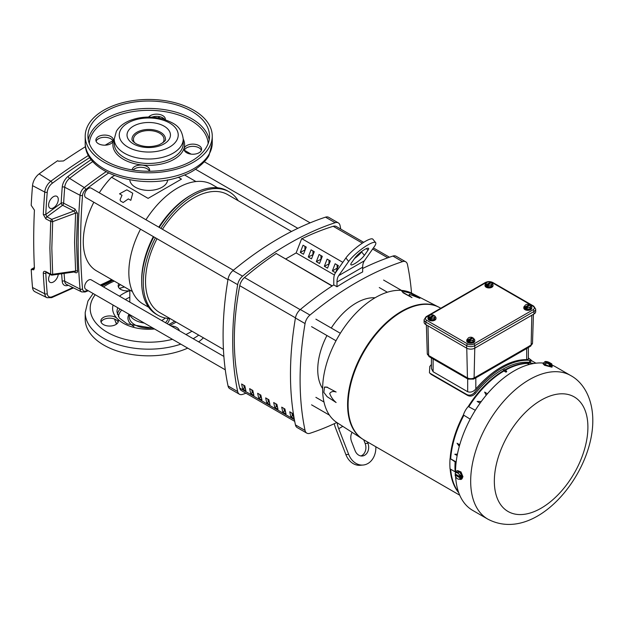 <?xml version="1.0" encoding="UTF-8"?>
<svg xmlns="http://www.w3.org/2000/svg" width="624" height="624" viewBox="0 0 624 624"><rect width="100%" height="100%" fill="white"/><g stroke="black" fill="none" stroke-linecap="round" stroke-linejoin="round"><path stroke-width="0.94" d="M122.008 195.257L120.128 199.516L120.385 200.905L123.178 202.519L128.341 198.916L130.814 200.335L132.764 193.245L126.836 189.829L119.535 193.83L122.008 195.257M162.778 142.873A15.296 8.83 0 0 0 164.026 139.378A15.296 8.83 0 0 0 159.549 133.138A15.296 8.83 0 0 0 142.88 131.227A15.296 8.83 0 0 0 133.442 139.378A15.296 8.83 0 0 0 134.69 142.873M178.214 177.247L181.451 179.119L148.106 198.37L111.524 177.255L114.442 175.57M132.421 291.58L96.431 270.808A63.531 36.676 -60 0 1 83.281 241.722A63.531 36.676 -60 0 1 93.826 202.238M99.271 192.8A63.531 36.676 -60 0 1 111.524 177.255M148.645 307.242L143.122 304.052A68.975 39.819 -60 0 1 128.84 272.477A68.975 39.819 -60 0 1 140.509 229.187M145.954 219.757A68.975 39.819 -60 0 1 177.614 188.003A68.975 39.819 -60 0 1 212.098 184.587L217.62 187.777M129.823 179.868A18.923 10.928 0 0 0 135.353 187.208A18.923 10.928 0 0 0 155.665 189.649A18.923 10.928 0 0 0 167.645 179.868M170.141 318.599A71.245 41.129 -60 0 1 158.036 315.276L156.429 314.356A71.245 41.129 -60 0 1 141.671 281.736L141.671 279.887A68.975 39.819 -60 0 1 153.348 236.597M158.792 227.167A68.975 39.819 -60 0 1 190.445 195.413L192.052 194.485A71.245 41.129 -60 0 1 227.674 190.96L229.273 191.888A71.245 41.129 -60 0 1 238.204 200.71M141.671 281.736A71.245 41.129 -60 0 1 153.808 236.863M159.253 227.432A71.245 41.129 -60 0 1 192.052 194.485L190.445 195.413M158.036 315.276A71.245 41.129 -60 0 1 143.278 282.664A71.245 41.129 -60 0 1 155.415 237.791M160.859 228.361A71.245 41.129 -60 0 1 229.273 191.888M246.004 393.229A308.849 178.316 -60 0 1 242.588 394.384A9.079 5.242 -60 0 1 239.405 394.212A9.079 5.242 -60 0 1 237.674 391.544A308.849 178.316 -60 0 1 232.713 340.969A308.849 178.316 -60 0 1 237.674 284.669A9.079 5.242 -60 0 1 242.588 276.159A308.849 178.316 -60 0 1 335.143 222.721A9.079 5.242 -60 0 1 338.325 222.885A9.079 5.242 -60 0 1 340.057 225.56A308.849 178.316 -60 0 1 340.766 229.094M338.325 222.885L328.7 217.331A9.079 5.242 120 0 0 325.517 217.16A308.849 178.316 120 0 0 232.963 270.605A9.079 5.242 120 0 0 228.049 279.107A308.849 178.316 120 0 0 223.088 335.408A308.849 178.316 120 0 0 228.049 385.991A9.079 5.242 120 0 0 229.78 388.658L239.405 394.212M336.812 422.51A308.849 178.316 -60 0 1 309.964 433.282A9.079 5.242 -60 0 1 306.79 433.118A9.079 5.242 -60 0 1 305.058 430.443A308.849 178.316 -60 0 1 300.097 379.868A308.849 178.316 -60 0 1 305.058 323.567A9.079 5.242 -60 0 1 309.964 315.058A308.849 178.316 -60 0 1 402.527 261.62A9.079 5.242 -60 0 1 405.701 261.791A9.079 5.242 -60 0 1 407.441 264.459A308.849 178.316 -60 0 1 411.528 293.093M306.79 433.118L297.164 427.557A9.079 5.242 -60 0 1 295.433 424.889A308.849 178.316 -60 0 1 290.472 374.314A308.849 178.316 -60 0 1 295.433 318.014A9.079 5.242 -60 0 1 300.339 309.504A308.849 178.316 -60 0 1 333.785 284.903L333.785 279.178A18.151 10.483 60 0 1 335.501 272.758L345.891 257.977A18.151 3.838 -38.8 0 1 365.141 241.441A18.151 3.838 -38.8 0 1 372.871 239.195L375.656 242.658A18.151 3.838 141.2 0 0 367.926 244.897A18.151 3.838 141.2 0 0 348.676 261.433L338.715 275.605A18.151 10.483 -120 0 0 336.991 282.025L336.991 286.759L333.785 284.903M338.715 275.605L364.385 260.785L374.338 246.613A18.151 3.838 141.2 0 0 375.656 242.658M322.631 388.541A54.452 31.442 -60 0 1 317.741 369.681A54.452 31.442 -60 0 1 326.945 335.525M331.266 328.037A54.452 31.442 -60 0 1 375.024 297.796M360.906 455.941A9.079 7.16 84.9 0 0 361.936 455.473A9.079 7.16 84.9 0 0 365.141 443.5L363.698 439.756M367.396 441.886L367.926 443.251A9.079 7.16 -95.1 0 1 364.712 455.224A9.079 7.16 -95.1 0 1 362.318 455.996A9.079 7.16 -95.1 0 1 355.087 450.661L351.546 441.535A9.079 7.16 -95.1 0 1 352.084 432.323M354.76 263.632A9.079 1.919 -38.8 0 1 350.891 264.748A9.079 1.919 -38.8 0 1 351.546 262.766L355.087 257.728A9.079 1.919 -38.8 0 1 362.56 250.84A9.079 1.919 -38.8 0 1 368.581 248.344A9.079 1.919 -38.8 0 1 367.926 250.318L364.385 255.356A9.079 1.919 -38.8 0 1 354.76 263.632M285.659 258.976L296.143 252.915L301.696 238.594L342.826 262.337M332.069 286.018L276.026 253.414L332.272 285.886M300.277 252.385L303.482 254.233L306.267 247.073L303.053 245.224L300.277 252.385L305.183 249.865M308.295 257.018L311.509 258.866L314.285 251.706L311.08 249.85L308.295 257.018L313.201 254.498M316.321 261.643L319.527 263.5L322.304 256.339L319.098 254.483L316.321 261.643L321.227 259.132M324.34 266.276L327.553 268.133L330.33 260.965L327.116 259.116L324.34 266.276L329.246 263.757M335.657 272.548L338.348 265.598L335.143 263.749L332.366 270.91L335.525 272.735M334.402 275.005L296.143 252.915M304.91 246.293L304.91 249.709M312.928 250.926L312.928 254.342M320.954 255.551L320.954 258.976M328.973 260.185L328.973 263.601M336.991 264.818L337.264 268.39M332.366 270.91L336.991 268.234M362.661 268.476A308.849 178.316 -60 0 1 392.902 256.066A9.079 5.242 -60 0 1 396.076 256.23L405.701 261.791M375.835 446.761A18.151 14.313 -95.1 0 1 363.121 465.036L360.344 465.278A18.151 14.313 -95.1 0 1 345.891 454.615L335.501 427.838A18.151 10.483 60 0 1 334.261 423.704M337.155 422.737A18.151 10.483 -120 0 0 338.715 428.696L348.676 454.366L345.891 454.615M364.385 260.785A18.151 10.483 -120 0 0 362.661 267.205L362.661 271.939A308.849 178.316 120 0 0 336.991 286.759M363.121 465.036A18.151 14.313 -95.1 0 1 348.676 454.366M354.549 258.5A9.079 1.919 141.2 0 0 361.6 251.901L362.146 251.137M528.364 357.965L531.328 360.212L530.517 362.146L529.269 362.341A76.206 44 120 0 0 475.355 393.463C473 396.006 470.504 396.708 467.86 395.569L431.184 374.392L429.445 372.746L429.764 366.522A77.711 44.866 120 0 1 431.426 364.486M440.762 308.248L440.092 307.858A76.206 44 120 0 0 381.365 328.279A76.206 44 120 0 0 348.098 404.968A76.206 44 120 0 0 363.878 439.858L459.724 495.191M438.961 307.234A76.206 44 120 0 0 438.883 307.195A76.206 44 120 0 0 401.833 311.548A76.206 44 120 0 0 347.942 404.882A76.206 44 120 0 0 362.7 439.14A76.206 44 120 0 0 362.778 439.195M440.653 308.186A76.214 44.008 120 0 0 439.039 307.273A76.214 44.008 120 0 0 401.989 311.626A76.214 44.008 120 0 0 352.482 377.84A76.214 44.008 120 0 0 362.848 439.241A76.214 44.008 120 0 0 364.447 440.185M439.522 307.531A76.206 44 120 0 0 380.819 328.029A76.206 44 120 0 0 347.591 404.68A76.206 44 120 0 0 363.316 439.53M455.785 472.36A4.774 2.753 60 0 1 456.698 470.956L457.252 470.636L460.964 471.9L462.961 476.744L461.471 479.224A4.774 2.753 60 0 1 459.365 479.131M487.843 519.145A82.891 47.861 -60 0 1 470.675 481.198A82.891 47.861 -60 0 1 506.86 397.777A82.891 47.861 -60 0 1 570.734 375.57C583.144 382.208 592.753 398.206 592.8 420.35C593.143 474.224 535.704 544.339 487.843 519.145L472.68 510.393A82.891 47.861 -60 0 1 455.629 476.572M455.551 474.755A82.891 47.861 -60 0 1 455.536 474.146M455.512 472.805A82.891 47.861 -60 0 1 455.512 472.446A82.891 47.861 -60 0 1 543.309 363.059A4.774 1.006 -158.8 0 1 544.097 362.809M551.795 365.797A4.774 1.006 -158.8 0 1 552.209 366.499A4.774 1.006 -158.8 0 1 549.448 366.389A4.774 1.006 -158.8 0 1 544.838 364.51A4.774 1.006 -158.8 0 1 543.317 363.051L543.044 363.745L544.541 365.29L551.944 367.193L552.209 366.499M456.698 470.956A4.774 2.753 60 0 1 460.379 472.235A4.774 2.753 60 0 1 462.462 477.04A4.774 2.753 60 0 1 461.471 479.224M336.11 392.02C333.177 391.014 331.04 391.513 329.706 393.502C331.048 397.075 333.177 400.078 336.11 402.511L327.124 396.685L323.84 392.402L324.48 387.106L327.124 387.293L336.11 392.02L327.124 387.293M324.597 387.044L327.358 387.153M437.635 306.556L411.84 293.249A74.763 43.165 120 0 0 375.5 297.523A74.763 43.165 120 0 0 326.937 362.474A74.763 43.165 120 0 0 337.108 422.705L361.522 438.383M435.193 316.594A4.009 2.317 180 0 1 435.989 317.975A4.009 2.317 180 0 1 433.508 320.12A4.009 2.317 180 0 1 429.14 319.613A4.009 2.317 180 0 1 427.963 317.975A4.009 2.317 180 0 1 429.062 316.384M427.994 318.271A4.009 2.317 0 0 0 427.963 318.56A4.009 2.317 0 0 0 429.14 320.198A4.009 2.317 0 0 0 433.508 320.697A4.009 2.317 0 0 0 435.989 318.56A4.009 2.317 0 0 0 435.958 318.271M492.242 283.655A4.009 2.317 180 0 1 493.038 285.043A4.009 2.317 180 0 1 490.558 287.18A4.009 2.317 180 0 1 486.19 286.673A4.009 2.317 180 0 1 485.012 285.043A4.009 2.317 180 0 1 486.112 283.452M485.051 285.332A4.009 2.317 0 0 0 485.012 285.62A4.009 2.317 0 0 0 486.19 287.258A4.009 2.317 0 0 0 490.558 287.765A4.009 2.317 0 0 0 493.038 285.62A4.009 2.317 0 0 0 493.007 285.332M473.983 338.988A4.009 2.317 180 0 1 474.778 340.376A4.009 2.317 180 0 1 472.306 342.514A4.009 2.317 180 0 1 467.938 342.014A4.009 2.317 180 0 1 466.76 340.376A4.009 2.317 180 0 1 467.852 338.785M466.791 340.665A4.009 2.317 0 0 0 466.76 340.961A4.009 2.317 0 0 0 467.938 342.592A4.009 2.317 0 0 0 472.306 343.099A4.009 2.317 0 0 0 474.778 340.961A4.009 2.317 0 0 0 474.747 340.665M531.032 306.049A4.009 2.317 180 0 1 531.827 307.437A4.009 2.317 180 0 1 529.355 309.574A4.009 2.317 180 0 1 524.987 309.075A4.009 2.317 180 0 1 523.809 307.437A4.009 2.317 180 0 1 524.901 305.846M523.84 307.726A4.009 2.317 0 0 0 523.809 308.022A4.009 2.317 0 0 0 524.987 309.66A4.009 2.317 0 0 0 529.355 310.159A4.009 2.317 0 0 0 531.827 308.022A4.009 2.317 0 0 0 531.796 307.726M450.154 468.944A76.222 44.008 120 0 0 458.765 492.796M450.044 458.609A76.362 44.086 120 0 0 450.044 468.881L455.138 471.83A76.557 44.203 -60 0 1 455.138 461.877L450.146 458.554A76.222 44.008 120 0 1 463.382 414.96A14.235 8.213 120 0 1 468.273 406.474A76.222 44.008 120 0 1 503.428 370.695L504.293 369.626L506.649 371.186L506.649 371.756A76.097 43.937 120 0 0 505.955 372.154L505.955 371.592L503.428 370.126M533.77 363.496A76.362 44.086 120 0 0 526.913 362.989L526.867 363.113A76.222 44.008 120 0 0 504.754 369.938M531.328 360.212L530.026 360.391A77.711 44.866 120 0 0 474.591 392.402C472.235 395.015 469.708 395.756 467.017 394.641L467.86 395.569M458.663 492.5A76.206 44 -60 0 1 450.403 469.084M456.167 461.986L450.146 458.554M455.138 461.877L456.074 462.797M450.395 458.687A76.206 44 -60 0 1 463.616 415.108L463.382 414.96M463.616 415.108L463.905 415.233A14.212 8.206 120 0 0 463.889 415.272L470.207 419.149M475.316 410.296L468.803 406.762A14.212 8.206 120 0 0 468.772 406.793L468.273 406.474M468.523 406.614A76.206 44 -60 0 1 503.669 370.835L503.428 370.695M503.669 370.835L505.955 372.154M505.955 371.592L506.649 371.186M504.98 370.087A76.206 44 -60 0 1 527.101 363.262L526.867 363.113M529.597 364.393L526.913 362.989M527.101 363.262L529.129 364.517M431.184 374.392L429.445 372.746M430.342 373.464L467.017 394.641M528.364 347.521L528.364 359.159L526.679 359.642A77.711 44.866 120 0 0 475.823 389.002C473.335 391.794 470.621 392.707 467.672 391.724L433.118 371.771L431.426 368.566L431.426 357.989M551.983 365.079A82.891 47.861 -60 0 1 555.571 366.818L570.734 375.57M458.546 492.172A76.206 44 -60 0 1 450.668 469.24A76.198 43.992 120 0 0 458.531 492.133M450.661 458.851A76.206 44 -60 0 1 463.905 415.233M457.166 455.536L454.802 454.256L457.439 454.132M459.287 446.386L457.057 443.258L459.724 444.826M463.889 415.272A76.198 43.992 120 0 0 450.668 458.851M468.772 406.793A76.206 44 -60 0 1 503.95 370.984M480.129 403.104L477.134 401.45L481.291 401.497M486.197 395.234L484.661 392.09L487.406 393.791M527.374 363.433A76.198 43.992 120 0 0 505.245 370.258A76.206 44 -60 0 1 527.374 363.418M503.95 370.999A76.198 43.992 120 0 0 468.803 406.762M457.057 443.258L459.709 444.889M477.134 401.45L480.152 403.073M529.581 346.749L529.581 346.749A2.769 1.599 -120 0 0 530.158 345.54L528.044 346.858A2.769 1.599 60 0 1 527.467 348.067L530.572 346.172A2.769 1.599 -120 0 0 531.141 344.971L530.158 345.54M475.082 377.333A2.769 1.599 60 0 1 474.505 378.542L476.611 377.426A2.769 1.599 -120 0 0 477.188 376.225L474.092 377.902A2.769 1.599 60 0 1 473.522 379.111L474.505 378.542M401.645 290.917L410.342 293.163L419.858 298.327L409.43 294.317C408.704 294.902 409.562 296.002 411.988 297.625L403.182 292.835L401.645 290.917L403.182 292.835M546.234 361.811L546.335 361.553A4.485 3.533 95.1 0 1 546.413 361.499A3.596 0.757 -158.8 0 1 549.12 362.341L551.663 363.808A3.596 0.757 -158.8 0 1 551.842 364.073A3.596 0.757 -158.8 0 1 551.405 364.385A4.485 3.533 95.1 0 1 551.421 364.494A2.769 1.599 120 0 1 551.967 365.344L551.577 366.358L549.034 366.132L545.22 364.549L543.949 363.191L544.339 362.177A2.769 1.092 105.9 0 1 544.37 362.146A2.769 1.092 105.9 0 1 545.306 361.998A2.769 1.092 105.9 0 1 545.61 363.535L545.22 364.549M461.627 474.864L460.84 475.316A2.769 2.184 -144.9 0 1 458.905 474.115A3.596 2.075 60 0 1 460.13 476.806L455.138 473.92A3.596 2.075 60 0 1 455.146 473.881A3.596 2.075 60 0 1 456.362 472.649A2.769 0.585 -21.2 0 1 455.754 472.384L459.085 471.697L461.627 474.864L461.627 478.249L460.84 478.709A2.769 0.585 158.8 0 1 458.905 479.201A2.769 0.585 158.8 0 1 458.445 479.185A2.769 0.585 158.8 0 1 458.375 479.162M535.696 309.13L533.715 306.142A1.381 0.796 120 0 0 533.029 306.212A4.384 2.527 180 0 1 533.029 309.785A1.381 0.796 60 0 1 534.004 311.477L474.802 345.657A5.764 3.331 180 0 1 466.651 345.657L425.794 322.062A5.764 3.331 180 0 1 424.102 319.714L424.102 322.218A5.764 3.331 0 0 0 425.794 324.566L466.651 348.161A5.764 3.331 0 0 0 474.802 348.161L534.004 313.981A5.764 3.331 0 0 0 535.696 311.626L535.696 309.13A5.764 3.331 180 0 1 534.004 311.477L534.004 313.981M411.988 297.625L403.299 292.531M551.421 364.494L550.805 366.093L549.955 366.015L550.579 364.416A2.769 1.599 120 0 0 549.424 365.11L549.034 366.132M551.967 365.344A2.769 1.092 -74.1 0 0 551.905 364.291A2.769 1.092 -74.1 0 0 551.85 364.127M549.424 365.11A2.769 2.691 -131.6 0 0 545.61 363.535M460.84 475.316A2.769 1.599 120 0 0 460.239 476.791L461.479 476.081L461.479 477.204L460.239 477.922A2.769 1.599 120 0 0 460.84 478.709M458.297 472.15A2.769 0.585 -21.2 0 1 456.362 472.649A3.596 2.075 60 0 1 458.905 474.115A2.769 2.184 -144.9 0 1 458.297 472.15L459.085 471.697M455.754 472.384A2.769 1.599 120 0 0 455.231 473.538A2.769 1.599 120 0 0 455.169 473.78M456.066 474.458L455.153 474.989A4.485 2.59 180 0 0 455.138 475.051L460.13 477.929A3.596 2.075 60 0 1 458.905 479.201A3.596 2.075 60 0 1 458.164 479.107A3.596 2.075 60 0 1 456.362 477.734A3.596 2.075 60 0 1 455.138 475.051M550.579 364.416A4.485 3.533 -84.9 0 0 550.555 364.307A3.596 0.757 -158.8 0 1 547.849 363.464A3.596 0.757 -158.8 0 1 545.306 361.998A3.596 0.757 -158.8 0 1 545.228 361.507A3.596 0.757 -158.8 0 1 545.571 361.429L550.555 364.307M550.087 365.68L550.805 366.093M546.413 361.499L551.405 364.385M460.504 476.642L461.479 477.204M435.193 316.501A2.535 0.538 98.8 0 0 434.756 316.922A2.878 1.661 180 0 0 434.405 315.596A3.791 2.184 120 0 1 434.452 315.635A2.535 1.466 60 0 1 435.193 316.501L434.327 319.332L431.114 319.831L428.766 318.474L428.766 317.491A2.535 0.538 -81.2 0 1 429.195 316.056A2.535 0.538 -81.2 0 1 429.437 315.682A2.535 0.538 -81.2 0 1 429.499 315.635M492.242 283.561A2.535 0.538 98.8 0 0 491.806 283.982A2.878 1.661 180 0 0 491.455 282.656A3.791 2.184 120 0 1 491.501 282.695A2.535 1.466 60 0 1 492.242 283.561L491.377 286.4L488.163 286.892L485.815 285.535L485.815 284.56A2.535 0.538 -81.2 0 1 486.244 283.124A2.535 0.538 -81.2 0 1 486.486 282.742A2.535 0.538 -81.2 0 1 486.548 282.703M473.983 338.894A2.535 0.538 98.8 0 0 473.554 339.316A2.878 1.661 180 0 0 473.203 337.99A3.791 2.184 120 0 1 473.249 338.029A2.535 1.466 60 0 1 473.983 338.894L473.125 341.734L469.911 342.233L467.555 340.868L467.555 339.893A2.535 0.538 -81.2 0 1 467.984 338.458A2.535 0.538 -81.2 0 1 468.234 338.075A2.535 0.538 -81.2 0 1 468.296 338.036M531.032 305.963A2.535 0.538 98.8 0 0 530.603 306.384A2.878 1.661 180 0 0 530.252 305.058A3.791 2.184 120 0 1 530.299 305.089A2.535 1.466 60 0 1 531.032 305.963L530.174 308.794L526.96 309.293L524.605 307.936L524.605 306.953A2.535 0.538 -81.2 0 1 525.034 305.518A2.535 0.538 -81.2 0 1 525.283 305.144A2.535 0.538 -81.2 0 1 525.346 305.097M428.766 317.491A2.535 1.466 60 0 1 429.499 317.476A3.791 2.184 -60 0 1 429.546 317.382A2.878 1.661 180 0 1 429.195 316.056A2.878 1.661 180 0 1 429.718 315.455A2.878 1.661 180 0 1 431.231 314.886A2.878 1.661 180 0 1 433.524 315.089A3.791 2.184 -60 0 1 433.571 315.12L433.571 316.079M429.499 317.476L429.499 318.802L430.381 319.316L430.381 317.983A2.535 1.466 60 0 1 431.114 318.856L431.114 319.831M431.114 318.856A2.535 1.997 -24.9 0 1 432.721 318.1A2.535 1.997 -24.9 0 1 434.327 318.357L434.327 319.332M434.405 315.596L430.427 317.889A2.878 1.661 180 0 0 432.721 318.1A2.878 1.661 180 0 0 434.756 316.922A2.535 0.538 98.8 0 0 434.327 318.357M485.815 284.56A2.535 1.466 60 0 1 486.548 284.536A3.791 2.184 -60 0 1 486.595 284.45A2.878 1.661 180 0 1 486.244 283.124A2.878 1.661 180 0 1 486.767 282.516A2.878 1.661 180 0 1 488.28 281.947A2.878 1.661 180 0 1 490.573 282.149A3.791 2.184 -60 0 1 490.62 282.188L490.62 283.14M486.548 284.536L486.548 285.87L487.43 286.377L487.43 285.043A2.535 1.466 60 0 1 488.163 285.917L488.163 286.892M488.163 285.917A2.535 1.997 -24.9 0 1 489.77 285.16A2.535 1.997 -24.9 0 1 491.377 285.418L491.377 286.4M491.455 282.656L487.477 284.957A2.878 1.661 180 0 0 489.77 285.16A2.878 1.661 180 0 0 491.806 283.982A2.535 0.538 98.8 0 0 491.377 285.418M467.555 339.893A2.535 1.466 60 0 1 468.296 339.869A3.791 2.184 -60 0 1 468.343 339.784A2.878 1.661 180 0 1 467.984 338.458A2.878 1.661 180 0 1 468.515 337.849A2.878 1.661 180 0 1 470.028 337.28A2.878 1.661 180 0 1 472.321 337.483A3.791 2.184 -60 0 1 472.368 337.522L472.368 338.473M468.296 339.869L468.296 341.203L469.17 341.71L469.17 340.384A2.535 1.466 60 0 1 469.911 341.25L469.911 342.233M469.911 341.25A2.535 1.997 -24.9 0 1 471.518 340.493A2.535 1.997 -24.9 0 1 473.125 340.751L473.125 341.734M473.203 337.99L469.225 340.291A2.878 1.661 180 0 0 471.518 340.493A2.878 1.661 180 0 0 473.554 339.316A2.535 0.538 98.8 0 0 473.125 340.751M524.605 306.953A2.535 1.466 60 0 1 525.346 306.938A3.791 2.184 -60 0 1 525.392 306.844A2.878 1.661 180 0 1 525.034 305.518A2.878 1.661 180 0 1 525.564 304.918A2.878 1.661 180 0 1 527.077 304.34A2.878 1.661 180 0 1 529.37 304.551A3.791 2.184 -60 0 1 529.417 304.582L529.417 305.534M525.346 306.938L525.346 308.264L526.219 308.771L526.219 307.445A2.535 1.466 60 0 1 526.96 308.311L526.96 309.293M526.96 308.311A2.535 1.997 -24.9 0 1 528.567 307.554A2.535 1.997 -24.9 0 1 530.174 307.819L530.174 308.794M530.252 305.058L526.274 307.351A2.878 1.661 180 0 0 528.567 307.554A2.878 1.661 180 0 0 530.603 306.384A2.535 0.538 98.8 0 0 530.174 307.819M429.499 318.802L430.381 318.295M429.546 317.382L433.524 315.089M486.548 285.87L487.43 285.363M486.595 284.45L490.573 282.149M468.296 341.203L469.17 340.696M468.343 339.784L472.321 337.483M525.346 308.264L526.219 307.757M525.392 306.844L529.37 304.551M245.404 388.573L244.358 387.972A257.517 148.676 -60 0 1 243.719 385.219M253.43 393.206L252.377 392.597A257.517 148.676 -60 0 1 251.737 389.852M261.448 397.839L260.403 397.231A257.517 148.676 -60 0 1 259.763 394.477M269.467 402.464L268.421 401.864A257.517 148.676 -60 0 1 267.782 399.11M277.493 407.098L276.448 406.497A257.517 148.676 -60 0 1 275.808 403.744M285.511 411.731L284.466 411.122A257.517 148.676 -60 0 1 283.826 408.377M293.537 416.364L292.484 415.756A257.517 148.676 -60 0 1 291.845 413.002M241.605 384.002L244.819 385.85A259.779 149.986 120 0 0 245.918 390.772L242.705 388.924A259.779 149.986 -60 0 1 241.605 384.002M244.358 387.972L242.705 388.924M250.731 393.557A259.779 149.986 -60 0 1 249.631 388.627L252.837 390.484A259.779 149.986 120 0 0 253.937 395.405L250.731 393.557L252.377 392.597M258.749 398.182A259.779 149.986 -60 0 1 257.65 393.26L260.855 395.117A259.779 149.986 120 0 0 261.955 400.039L258.749 398.182L260.403 397.231M266.768 402.815A259.779 149.986 -60 0 1 265.676 397.894L268.882 399.742A259.779 149.986 120 0 0 269.981 404.672L266.768 402.815L268.421 401.864M274.794 407.449A259.779 149.986 -60 0 1 273.694 402.527L276.9 404.375A259.779 149.986 120 0 0 278 409.297L274.794 407.449L276.448 406.497M282.812 412.082A259.779 149.986 -60 0 1 281.713 407.152L284.926 409.009A259.779 149.986 120 0 0 286.026 413.93L282.812 412.082L284.466 411.122M290.839 416.707A259.779 149.986 -60 0 1 289.739 411.785L292.945 413.642A259.779 149.986 120 0 0 294.044 418.564L290.839 416.707L292.484 415.756M276.026 253.664A294.949 170.29 120 0 0 244.514 277.516A9.079 5.242 120 0 0 239.756 285.683A259.779 149.986 120 0 0 239.756 388.12A9.079 5.242 120 0 0 241.441 390.601L294.715 421.356M363.683 242.323L336.289 226.504A9.079 5.242 120 0 0 333.216 226.301A294.949 170.29 120 0 0 301.938 238.735M223.883 356.437L91.213 279.848A5.444 3.143 120 0 0 87.017 281.307A5.444 3.143 120 0 0 84.646 286.783A5.444 3.143 120 0 0 85.769 289.279L225.287 369.821M245.185 387.598A10.889 6.287 -60 0 1 243.984 386.373M291.494 231.473L227.69 194.633A68.063 39.296 120 0 0 162.451 229.281M157.006 238.711A68.063 39.296 120 0 0 145.525 281.369A68.063 39.296 120 0 0 159.619 312.53L223.431 349.37M233.399 270.239L91.213 188.152A5.444 3.143 120 0 0 87.017 189.61A5.444 3.143 120 0 0 84.646 195.094A5.444 3.143 120 0 0 85.769 197.582L227.955 279.669M148.621 117.078A8.759 5.054 180 0 1 151.554 115.05A8.759 5.054 180 0 1 160.618 114.715A8.759 5.054 180 0 1 165.329 119.192A8.759 5.054 180 0 1 165.282 119.691M113.178 141.242A8.759 5.054 0 0 0 99.622 138.208A8.759 5.054 0 0 0 96.096 141.242M109.652 144.277A8.759 5.054 180 0 1 100.589 144.612A8.759 5.054 180 0 1 95.878 140.127A8.759 5.054 180 0 1 99.622 135.985A8.759 5.054 180 0 1 108.685 135.65A8.759 5.054 180 0 1 113.396 140.127A8.759 5.054 180 0 1 109.652 144.277M149.44 171.226A8.759 5.054 0 0 0 143.528 167.513L141.305 167.287A8.759 5.054 0 0 0 135.884 168.191A8.759 5.054 0 0 0 133.084 170.056M132.148 169.907A8.759 5.054 180 0 1 135.884 165.968A8.759 5.054 180 0 1 144.947 165.633A8.759 5.054 180 0 1 149.659 170.11A8.759 5.054 180 0 1 149.44 171.233M201.373 150.29A8.759 5.054 0 0 0 187.816 147.256A8.759 5.054 0 0 0 184.478 149.885L184.283 150.29M197.847 153.325A8.759 5.054 180 0 1 188.783 153.66A8.759 5.054 180 0 1 184.072 149.175A8.759 5.054 180 0 1 187.816 145.033A8.759 5.054 180 0 1 196.88 144.698A8.759 5.054 180 0 1 201.591 149.175A8.759 5.054 180 0 1 197.847 153.325M185.102 166.202A63.531 36.676 0 0 0 212.261 136.133A63.531 36.676 0 0 0 178.105 103.607A63.531 36.676 0 0 0 112.367 106.064A63.531 36.676 0 0 0 85.207 136.133A63.531 36.676 0 0 0 119.363 168.652A63.531 36.676 0 0 0 185.102 166.202M113.927 107.351A60.809 35.108 0 0 0 87.929 136.133A60.809 35.108 0 0 0 120.619 167.263A60.809 35.108 0 0 0 183.542 164.915A60.809 35.108 0 0 0 209.539 136.133A60.809 35.108 0 0 0 176.849 105.004A60.809 35.108 0 0 0 113.927 107.351M164.658 119.48A8.759 5.054 0 0 0 151.843 117.164M73.492 287.875L51.644 297.648L46.987 297.695A10.031 5.788 -60 0 1 44.756 293.795A627.877 362.505 -60 0 1 43.29 273.125C43.352 271.432 44.203 270.933 45.848 271.612L50.708 274.178L49.881 247.993L50.708 221.387A1.817 1.014 3.5 0 0 52.666 221.637L51.831 248.173L52.666 274.279L75.605 270.988A1.817 1.084 175.8 0 1 77.555 271.081L76.518 242.479L77.555 213.346L74.966 208.993A1.817 0.998 -62.9 0 1 73.928 211.037L62.618 205.257L46.886 216.832L45.786 214.461A1.817 0.983 -177.2 0 1 43.29 214.414L45.848 218.899A1.817 0.998 117.1 0 1 46.886 216.832L51.745 219.32L73.928 211.037L75.605 213.08A1.817 1.006 -176 0 1 77.555 213.346M52.182 275.114A1.817 0.733 -98.2 0 0 52.666 274.279A1.817 1.084 -3.7 0 1 50.708 274.178A1.817 0.983 117.8 0 0 51.074 274.927A1.817 1.817 0 0 0 52.182 275.114L75.028 271.846L75.605 270.988L74.568 242.299L75.605 213.08L52.666 221.637A1.817 0.468 -110.5 0 0 51.745 219.32A1.817 0.998 -62.9 0 0 50.708 221.387L45.848 218.899M85.511 146.648A610.186 352.295 120 0 0 63.484 160.961L58.562 161.203L57.65 160.711A610.428 352.435 120 0 0 39.133 173.893A10.889 6.287 120 0 0 32.526 185.632A628.742 363.004 120 0 0 31.2 205.335L34.421 210.148A628.501 362.872 120 0 0 33.712 239.593A628.501 362.872 120 0 0 34.421 268.219L33.743 269.841L31.2 269.334A628.742 363.004 120 0 0 32.526 287.508A10.889 6.287 120 0 0 34.952 291.743L46.987 297.695M48.594 205.062A6.848 3.955 120 0 0 49.889 208.12A6.848 3.955 120 0 0 55.208 206.45A6.848 3.955 120 0 0 58.282 199.469A6.848 3.955 120 0 0 56.737 196.264A6.848 3.955 120 0 0 51.503 198.26A6.848 3.955 120 0 0 48.594 205.062M50.021 274.373A6.848 3.955 120 0 0 48.594 279.162A6.848 3.955 120 0 0 49.889 282.22A6.848 3.955 120 0 0 54.943 280.816A6.848 3.955 120 0 0 58.25 274.248M99.317 138.341A610.186 352.295 120 0 0 97.609 139.339M31.2 269.334L34.39 267.493M92.89 161.507A352.693 203.627 120 0 0 69.584 178.363A8.354 4.82 120 0 0 64.717 187.239A602.737 347.997 120 0 0 63.648 203.206L74.966 208.993M74.81 271.877A1.817 0.983 -62.2 0 1 74.966 272.407C76.619 273.172 77.485 272.735 77.555 271.081M74.966 272.407L74.139 271.97M43.29 273.125A1.817 1.108 -2.9 0 0 45.786 273.008L45.958 272.259M45.848 271.612A1.817 0.983 117.8 0 0 46.215 272.36L51.074 274.927M154.565 328.996A36.122 20.857 180 0 1 117.749 319.129A8.759 5.054 180 0 1 118.365 321.001A8.759 5.054 180 0 1 118.03 322.382A8.759 5.054 180 0 1 108.397 326.009A8.759 5.054 180 0 1 100.854 321.001A8.759 5.054 180 0 1 101.182 319.621A8.759 5.054 180 0 1 108.038 316.025A8.759 5.054 180 0 1 116.649 317.99A36.122 20.857 180 0 1 113.084 305.05M117.749 319.129L116.649 317.99M118.154 322.109A8.759 5.054 0 0 0 109.855 318.17A8.759 5.054 0 0 0 101.182 321.844A8.759 5.054 0 0 0 101.065 322.109M129.815 290.605A8.759 5.054 180 0 1 118.178 285.831A8.759 5.054 180 0 1 118.513 284.443A8.759 5.054 180 0 1 118.919 283.787M120.432 284.661A8.759 5.054 0 0 0 118.513 286.666A8.759 5.054 0 0 0 118.396 286.939M171.085 325.962A8.759 5.054 180 0 1 179.267 330.681M203.424 337.818A63.531 36.676 180 0 1 198.635 341.858M187.699 348.13A63.531 36.676 180 0 1 120.806 352.1A63.531 36.676 180 0 1 85.207 319.16L85.207 312.491A63.531 36.676 180 0 0 117.125 344.308A63.531 36.676 180 0 0 180.812 344.152M165.274 318.022A19.445 11.224 180 0 1 161.655 320.51M144.261 323.045A19.445 11.224 180 0 1 129.808 314.707M119.402 288.405A60.809 35.108 180 0 1 124.441 286.978M237.674 391.544L228.049 385.991M295.433 424.889L305.058 430.443M237.674 284.669L228.049 279.107M242.588 276.159L232.963 270.605M335.143 222.721L325.517 217.16M392.902 256.066L402.527 261.62M300.339 309.504L309.964 315.058M345.891 257.977L348.676 261.433M295.433 318.014L305.058 323.567M342.779 426.348L338.715 428.696M362.661 267.205L336.991 282.025M367.926 443.251L365.141 443.5M367.926 250.318L366.506 248.555M364.385 255.356L361.6 251.901M494.341 481.198A66.16 38.197 -60 0 1 541.117 400.171A66.16 38.197 -60 0 1 587.902 427.183A66.16 38.197 -60 0 1 541.117 508.209A66.16 38.197 -60 0 1 494.341 481.198M529.269 362.341L530.026 360.391M474.591 392.402L475.355 393.463M526.679 348.527L526.679 359.642M433.118 371.771L433.118 358.964M467.672 378.916L467.672 391.724M475.823 389.002L475.823 377.863M528.044 346.858L477.188 376.225M530.572 346.172L532.514 343.099A4.696 2.714 180 0 1 531.141 344.971L531.827 315.237M474.778 348.176L474.092 377.902A4.696 2.714 180 0 1 467.446 377.902L428.657 355.508A4.696 2.714 180 0 1 427.276 353.636L426.356 324.893M427.276 353.636L429.226 356.717A2.769 1.599 -60 0 1 428.657 355.508L427.97 325.829M429.226 356.717L468.023 379.111A2.769 1.599 -60 0 1 467.446 377.902L466.768 348.223M533.029 309.785L473.827 343.964A1.381 0.796 60 0 1 474.802 345.657L474.802 348.161M473.827 343.964A4.384 2.527 180 0 1 467.633 343.964A1.381 0.796 120 0 0 466.651 345.657L466.651 348.161M467.633 343.964L426.769 320.369A1.381 0.796 120 0 0 425.794 322.062L425.794 324.566M426.769 320.369A4.384 2.527 180 0 1 426.769 316.797A1.381 0.796 -120 0 0 426.075 316.727L424.102 319.714M426.769 316.797L485.971 282.617A1.381 0.796 -120 0 0 485.277 282.547C487.804 281.315 490.331 281.315 492.859 282.547L533.715 306.142M485.971 282.617A4.384 2.527 180 0 1 492.164 282.617A1.381 0.796 -60 0 1 492.859 282.547M492.164 282.617L533.029 306.212M239.756 388.12L294.403 419.671M295.456 317.85L239.756 285.683M244.514 277.516L300.175 309.644M333.216 226.301L362.388 243.149M372.629 249.054L387.785 257.813M212.261 142.802L209.118 155.033C207.901 158.964 197.145 170.664 184.111 175.141C145.657 191.849 84.029 174.689 85.207 142.802A63.531 36.676 0 0 0 119.363 175.321A63.531 36.676 0 0 0 185.102 172.871A63.531 36.676 0 0 0 212.261 142.802L212.261 136.133M139.16 131.18A16.723 9.656 0 0 0 132.015 139.097C131.648 140.244 133.185 141.89 136.625 144.043C143.809 147.217 151.367 147.451 159.299 144.745C164.143 142.069 166.195 140.189 165.454 139.097A16.723 9.656 0 0 0 156.468 130.533A16.723 9.656 0 0 0 139.16 131.18M161.164 145.298A21.715 12.535 0 0 0 166.538 127.842A21.715 12.535 0 0 0 136.305 124.745A21.715 12.535 0 0 0 130.931 142.194A21.715 12.535 0 0 0 161.164 145.298M168.48 155.423A34.484 19.913 0 0 0 183.222 139.097C181.358 125.518 173.293 122.959 163.192 119.036C151.726 116.009 140.65 116.501 129.979 120.502C123.763 122.983 119.223 126.578 116.376 131.305L114.247 139.097A34.484 19.913 0 0 0 132.787 156.749A34.484 19.913 0 0 0 168.48 155.423M165.617 148.98A29.492 17.027 0 0 0 172.918 125.276A29.492 17.027 0 0 0 131.851 121.056A29.492 17.027 0 0 0 124.55 144.768A29.492 17.027 0 0 0 165.617 148.98M114.247 139.097L114.247 143.543A34.484 19.913 0 0 0 132.787 161.195A34.484 19.913 0 0 0 168.48 159.869A34.484 19.913 0 0 0 183.222 143.543L183.222 139.097M114.247 139.004A35.849 20.693 0 0 0 127.936 161.515A35.849 20.693 0 0 0 169.26 161.624A35.849 20.693 0 0 0 183.222 139.004M209.196 139.838A60.809 35.108 0 0 0 113.927 114.761A60.809 35.108 0 0 0 88.265 139.838M208.151 143.598A59.444 34.32 0 0 0 175.399 113.981A59.444 34.32 0 0 0 114.699 116.516A59.444 34.32 0 0 0 89.318 143.598M108.623 173.035A349.799 201.958 120 0 0 85.722 189.602A5.46 3.151 120 0 0 82.54 195.406A599.851 346.328 120 0 0 80.605 243.266A599.851 346.328 120 0 0 82.54 288.896A1.817 1.147 175 0 1 80.051 289.076A601.661 347.373 -60 0 1 78.109 243.305A601.661 347.373 -60 0 1 80.051 195.296L64.717 187.239A1.817 0.944 4.5 0 0 62.228 187.13A10.163 5.866 -60 0 1 68.141 176.327A354.51 204.672 -60 0 1 91.291 159.58M46.706 272.618L45.786 273.008A626.067 361.46 120 0 0 47.245 293.615A1.817 1.147 -5.2 0 1 44.756 293.795L32.526 287.508M163.277 118.162A607.753 350.891 120 0 0 162.014 118.716M89.833 157.529A607.753 350.891 120 0 0 52.229 183.316A8.213 4.742 120 0 0 47.245 192.169A626.067 361.46 120 0 0 45.786 214.461L61.16 203.151A604.555 349.042 -60 0 1 62.228 187.13M43.29 214.414A627.877 362.505 -60 0 1 44.756 192.059A10.031 5.788 -60 0 1 50.84 181.249L39.133 173.893M52.229 183.316A1.817 0.897 -126.4 0 0 50.84 181.249A609.57 351.936 -60 0 1 88.546 155.384M105.214 145.174A609.57 351.936 -60 0 1 112.921 140.712M157.856 117.835A609.57 351.936 -60 0 1 160.157 116.805M47.245 192.169A1.817 0.936 -175.3 0 1 44.756 192.059L32.526 185.632M47.245 293.615A8.213 4.742 120 0 0 52.229 296.72A607.753 350.891 120 0 0 72.813 287.539M68.25 285.285A354.51 204.672 -60 0 1 68.141 285.324A10.163 5.866 -60 0 1 62.228 281.362A604.555 349.042 -60 0 1 61.62 273.764M82.54 195.406A1.817 0.944 -175.5 0 1 80.051 195.296A7.27 4.196 -60 0 1 84.287 187.567L69.584 178.363A1.817 0.85 52.1 0 1 68.141 176.327M85.722 189.602A1.817 0.85 52.1 0 0 84.287 187.567A351.616 203.003 -60 0 1 106.096 171.725M80.051 289.076L64.717 281.182A8.354 4.82 120 0 0 66.581 284.458L81.674 291.923A7.27 4.196 -60 0 1 80.051 289.076M64.1 273.406A602.737 347.997 120 0 0 64.717 281.182A1.817 1.147 175 0 0 62.228 281.362M82.54 288.896A5.46 3.151 120 0 0 85.722 291.026A349.799 201.958 120 0 0 87.578 290.324M100.246 285.059A349.799 201.958 120 0 0 111.712 279.63M31.879 269.685L34.421 268.219M51.644 297.648A1.817 1.186 -112.7 0 0 52.229 296.72M63.648 203.206A1.817 0.975 3.1 0 0 61.16 203.151A1.817 0.897 53.6 0 0 62.618 205.257A1.817 0.998 117.1 0 0 63.648 203.206M85.722 291.026A1.817 1.209 69.4 0 1 85.075 291.985L88.312 290.745M198.744 335.111A63.531 36.676 180 0 1 193.167 338.707M191.966 331.204A58.539 33.797 180 0 1 185.913 334.519M172.442 339.316A58.539 33.797 180 0 1 110.339 333.926A58.539 33.797 180 0 1 92.43 299.169A58.539 33.797 180 0 1 95.215 294.731M153.34 328.286L127.21 323.926L119.371 318.037L116.969 311.977A31.762 18.338 180 0 1 117.811 307.772M176.085 322.031A36.122 20.857 180 0 1 169.939 325.299M117.312 314.262A31.762 18.338 180 0 1 118.186 311.922A31.762 18.338 180 0 1 120.042 309.067M125.354 299.559A31.762 18.338 180 0 1 129.815 297.242M118.42 316.696A30.404 17.55 180 0 1 119.488 313.248A30.404 17.55 180 0 1 121.696 310.019M167.996 318.451A19.445 11.224 180 0 1 167.435 320.011A19.445 11.224 180 0 1 165.43 322.694M133.903 326.469A20.803 12.012 180 0 1 128.723 314.761A20.803 12.012 180 0 1 129.004 314.239M169.517 318.575A20.803 12.012 180 0 1 168.745 321.337A20.803 12.012 180 0 1 167.123 323.669M152.716 327.928A19.445 11.224 180 0 1 129.293 316.937L129.293 314.402M116.875 323.825A34.484 19.913 180 0 1 114.605 319.075M119.496 296.174A36.122 20.857 180 0 1 129.815 290.651M103.522 286.946A58.539 33.797 180 0 1 114.262 281.104M195.944 181.545L184.54 174.962M129.815 302.125L129.815 290.074M531.219 360.477L535.93 363.191M435.989 317.975L435.989 318.56M493.038 285.043L493.038 285.62M474.778 340.376L474.778 340.961M531.827 307.437L531.827 308.022M476.611 377.426L527.467 348.067M468.023 379.111L473.522 379.111M532.514 343.099L533.442 314.309M545.228 361.507A4.54 4.54 0 0 0 544.37 362.146M426.075 316.727L485.277 282.547M427.963 317.975L427.963 318.56M485.012 285.043L485.012 285.62M466.76 340.376L466.76 340.961M523.809 307.437L523.809 308.022M373.409 247.939L389.485 257.213M310.136 222.854L204.344 161.772M191.123 154.136L184.322 150.212M297.843 228.329L195.507 169.244M244.124 386.989L245.193 387.605M85.207 142.802L85.207 136.133M75.028 271.846L74.599 271.674M81.674 291.923L85.075 291.985M100.901 285.433L112.312 279.973M93.124 293.522L87.953 301.041L85.207 312.491M168.769 324.62L174.704 321.235M114.52 319.036L116.47 324.145M101.962 286.049L112.928 280.324M379.275 287.555L387.371 292.227M383.596 280.067L401.505 290.402M315.884 319.16L340.337 333.278M311.563 326.648L336.016 340.766M315.884 397.348L323.981 402.02M311.563 404.836L329.472 415.171"/></g></svg>
